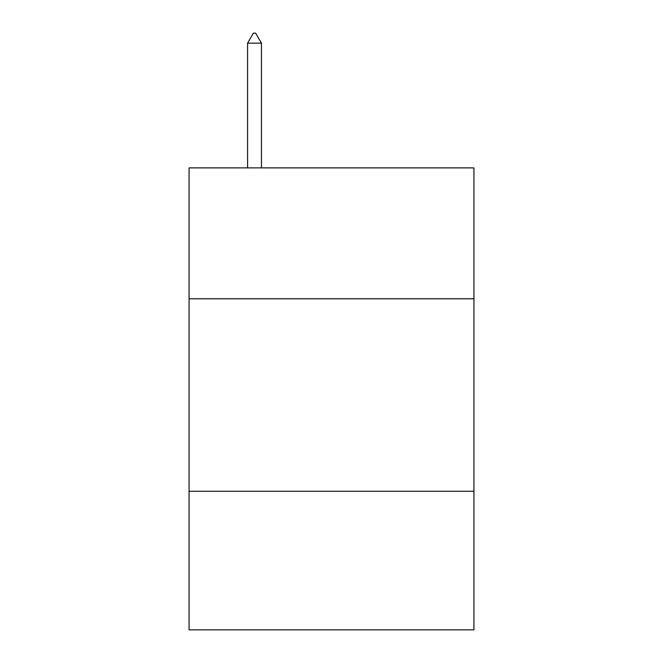 <?xml version="1.0" encoding="UTF-8"?>
<svg xmlns="http://www.w3.org/2000/svg" width="663" height="663" viewBox="0 0 663 663"><rect width="100%" height="100%" fill="white"/><g stroke="black" fill="none" stroke-linecap="round" stroke-linejoin="round"><path stroke-width="0.99" d="M473.937 298.781L473.937 167.888L189.063 167.888L189.063 298.781L473.937 298.781L473.937 629.85L189.063 629.85L189.063 298.781M473.937 491.258L189.063 491.258M261.437 43.161L255.661 33.15L253.349 33.15L247.581 43.161L261.437 43.161L261.437 167.888M247.581 43.161L247.581 167.888"/></g></svg>
